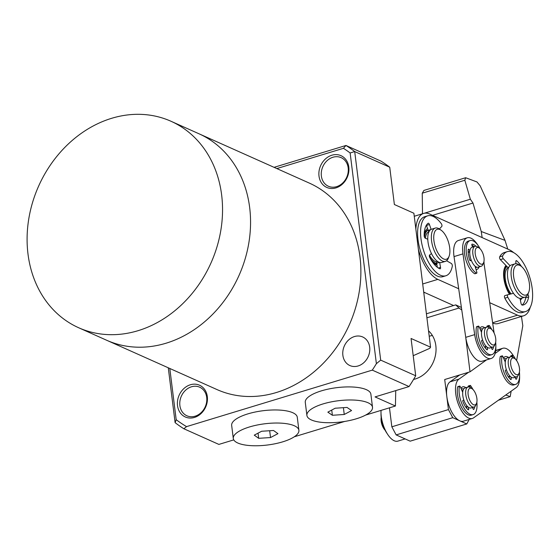 <?xml version="1.0" encoding="UTF-8"?>
<svg xmlns="http://www.w3.org/2000/svg" width="560" height="560" viewBox="0 0 560 560"><rect width="100%" height="100%" fill="white"/><g stroke="black" fill="none" stroke-linecap="round" stroke-linejoin="round"><path stroke-width="0.84" d="M348.796 167.027A17.395 14.518 114.1 0 1 335.93 187.894A17.395 14.518 114.1 0 1 319.004 176.092A17.395 14.518 114.1 0 1 331.863 155.225A17.395 14.518 114.1 0 1 348.796 167.027M321.37 176.029A15.659 13.062 -65.9 0 0 328.384 186.249A15.659 13.062 -65.9 0 0 342.496 183.197A15.659 13.062 -65.9 0 0 348.18 167.874A15.659 13.062 -65.9 0 0 341.166 157.654A15.659 13.062 -65.9 0 0 327.054 160.706A15.659 13.062 -65.9 0 0 321.37 176.029M207.312 396.571A17.395 14.518 114.1 0 1 194.453 417.438A17.395 14.518 114.1 0 1 177.52 405.629A17.395 14.518 114.1 0 1 190.386 384.762A17.395 14.518 114.1 0 1 207.312 396.571M179.886 405.566A15.659 13.062 -65.9 0 0 186.907 415.786A15.659 13.062 -65.9 0 0 201.019 412.734A15.659 13.062 -65.9 0 0 206.703 397.411A15.659 13.062 -65.9 0 0 199.682 387.198A15.659 13.062 -65.9 0 0 185.57 390.243A15.659 13.062 -65.9 0 0 179.886 405.566M369.684 347.179A15.659 13.062 114.1 0 1 364 362.502A15.659 13.062 114.1 0 1 349.888 365.554A15.659 13.062 114.1 0 1 342.874 355.334A15.659 13.062 114.1 0 1 348.558 340.011A15.659 13.062 114.1 0 1 362.67 336.959A15.659 13.062 114.1 0 1 369.684 347.179M170.968 121.254L198.982 133.777A113.092 94.36 114.1 0 1 249.018 241.78A113.092 94.36 114.1 0 1 166.068 343.21A113.092 94.36 114.1 0 1 106.694 340.27L217.014 389.578A113.092 94.36 114.1 0 0 276.381 392.511A113.092 94.36 114.1 0 0 359.338 291.088A113.092 94.36 114.1 0 0 309.302 183.085L198.982 133.777A113.092 94.36 114.1 0 1 249.018 241.78A113.092 94.36 114.1 0 1 166.068 343.21A113.092 94.36 114.1 0 1 106.694 340.27L78.68 327.754A113.092 94.36 114.1 0 1 28.637 219.744A113.092 94.36 114.1 0 1 111.594 118.321A113.092 94.36 114.1 0 1 170.968 121.254A113.092 94.36 114.1 0 1 221.004 229.257A113.092 94.36 114.1 0 1 138.047 330.687A113.092 94.36 114.1 0 1 78.68 327.754M413.203 355.698L429.73 348.348L430.57 347.193L411.061 338.478L415.709 375.781L380.688 360.129L376.383 363.678L350.14 152.978A160.069 133.553 -65.9 0 0 343.448 148.309L276.836 168.574M169.799 368.48L176.183 419.685A160.069 133.553 -65.9 0 0 186.55 426.622L183.855 428.757A163.548 136.458 114.1 0 1 175.112 422.66L168.28 367.794M395.745 390.607L395.43 406.014L365.617 415.086M294.301 436.779L344.715 421.442M186.55 426.622L372.288 370.125L409.066 386.554A163.548 136.458 -65.9 0 0 415.709 375.781M183.855 428.757L218.876 444.409L233.772 439.88M409.066 386.554L375.046 396.907L395.43 406.014M350.14 152.978L354.704 151.564L389.732 167.216A163.548 136.458 -65.9 0 0 380.982 161.119L345.961 145.467A163.548 136.458 114.1 0 1 354.704 151.564L380.688 360.129M430.57 347.193L413.882 213.241L394.373 204.519L389.732 167.216M274.071 167.335L345.961 145.467L343.448 148.309M372.288 370.125A163.548 136.458 -65.9 0 0 376.383 363.678M423.801 292.859L424.732 292.579M176.183 419.685L175.112 422.66M372.512 407.267L370.881 394.198A33.054 10.696 172.9 0 0 368.459 390.817A33.054 10.696 172.9 0 0 331.086 388.535A33.054 10.696 172.9 0 0 305.277 402.374L306.901 415.436A33.054 10.696 172.9 0 0 309.33 418.817A33.054 10.696 172.9 0 0 346.696 421.099A33.054 10.696 172.9 0 0 372.512 407.267A33.054 10.696 172.9 0 0 370.083 403.886A33.054 10.696 172.9 0 0 332.717 401.604A33.054 10.696 172.9 0 0 306.901 415.436M327.845 412.146L335.167 408.226L347.032 407.428L351.568 410.557L344.246 414.484L332.381 415.275L327.845 412.146M331.737 410.06L332.381 415.275M343.399 407.673L344.246 414.484M298.9 430.318L297.276 417.249A33.054 10.696 172.9 0 0 269.192 410.144A33.054 10.696 172.9 0 0 231.665 425.418L233.296 438.487A33.054 10.696 172.9 0 0 261.38 445.585A33.054 10.696 172.9 0 0 298.9 430.318A33.054 10.696 172.9 0 0 270.823 423.213A33.054 10.696 172.9 0 0 233.296 438.487M258.685 438.312L254.254 435.155L261.667 431.249L273.511 430.493L277.949 433.65L270.529 437.556L258.685 438.312L258.041 433.16M269.682 430.738L270.529 437.556M405.125 438.914L397.852 441.126A20.881 9.317 -106.9 0 1 383.859 426.776A20.881 9.317 -106.9 0 1 381.045 410.389M519.596 376.054A20.881 9.317 -106.9 0 1 516.152 387.625L473.585 417.851A20.881 9.317 -106.9 0 1 472.339 418.467A20.881 9.317 -106.9 0 1 457.821 402.675A20.881 9.317 -106.9 0 1 458.941 379.134L450.002 381.857L459.704 374.962M472.339 418.467L463.4 421.19A20.881 9.317 -106.9 0 1 448.882 405.391A20.881 9.317 -106.9 0 1 450.002 381.857M495.677 350.679L501.508 348.908L495.131 353.437M468.643 372.246L458.941 379.134M501.508 348.908A20.881 9.317 -106.9 0 1 502.754 348.292A20.881 9.317 -106.9 0 1 513.436 355.803M465.899 387.695A12.18 5.432 73.1 0 0 460.985 388.353M508.473 357.462A12.18 5.432 73.1 0 0 503.559 358.12M503.895 358.904A10.437 4.655 -106.9 0 1 504.301 358.729L504.602 358.638A10.437 4.655 -106.9 0 1 506.268 358.764M461.321 389.137A10.437 4.655 -106.9 0 1 461.734 388.962L462.028 388.871A10.437 4.655 -106.9 0 1 463.694 388.99M413.56 379.435A27.839 23.226 -65.9 0 0 415.254 378.987A27.839 23.226 -65.9 0 0 434.903 357.602A27.839 23.226 -65.9 0 0 428.526 330.82M426.909 317.8L458.99 308.042L461.769 309.981M465.682 336.938L470.022 371.826L444.703 379.526L448.441 409.584L391.839 426.804L389.473 407.827M432.376 335.475A27.839 23.226 -65.9 0 0 429.758 336.105M426.412 313.796L455.714 304.885L458.99 308.042M396.151 434.903L410.165 441.168L466.767 423.948L452.76 417.683L396.151 434.903L391.839 426.804M448.441 409.584L452.76 417.683M469.217 419.419L466.767 423.948M470.022 371.826L486.486 359.912M455.714 304.885L461.398 307.426M495.838 346.304A20.881 9.317 -106.9 0 1 491.148 358.491L482.209 361.207A20.881 9.317 -106.9 0 1 479.003 361.011A20.881 9.317 -106.9 0 1 465.738 337.344L454.027 256.585A20.881 9.317 -106.9 0 1 458.346 240.506L467.285 237.783A20.881 9.317 -106.9 0 1 477.967 245.301M491.148 358.491A20.881 9.317 -106.9 0 1 487.942 358.295A20.881 9.317 -106.9 0 1 474.677 334.628L465.738 337.344M480.137 329.154A10.437 4.655 -106.9 0 1 480.55 328.979L480.844 328.895A10.437 4.655 -106.9 0 1 482.51 329.014M484.715 327.712A12.18 5.432 73.1 0 0 483.399 326.977A12.18 5.432 73.1 0 0 479.801 328.37M494.116 333.039L483.973 263.102M454.027 256.585L462.966 253.869A20.881 9.317 -106.9 0 1 467.285 237.783M462.966 253.869L474.677 334.628M476.035 269.514A12.18 5.432 73.1 0 0 479.08 266.931M473.004 246.96A12.18 5.432 73.1 0 0 472.346 246.533M530.292 307.16A34.804 15.526 -106.9 0 1 523.6 315.805L498.274 323.505A34.804 15.526 -106.9 0 1 492.667 323.078M523.6 315.805A34.804 15.526 -106.9 0 1 517.517 315.175L492.618 322.749M436.772 263.935A17.395 7.763 -106.9 0 1 433.727 263.2M432.467 262.003A19.138 8.54 73.1 0 0 434.525 263.823A19.138 8.54 73.1 0 0 436.968 265.02M505.967 265.475A19.138 8.54 73.1 0 0 504.567 267.876A19.138 8.54 73.1 0 0 503.832 278.18A19.138 8.54 73.1 0 0 509.495 294.315M520.345 300.132A19.138 8.54 73.1 0 0 521.934 298.116M453.579 305.536L423.71 292.117M422.695 283.976L437.822 279.377L458.689 288.75M489.713 302.687L517.517 315.175M415.863 229.103A34.804 15.526 -106.9 0 1 423.64 213.416A34.804 15.526 -106.9 0 1 429.723 214.046L509.418 249.837A34.804 15.526 -106.9 0 1 513.716 252.658M437.822 279.377A34.804 15.526 -106.9 0 1 418.397 249.445M427.567 228.655A19.138 8.54 73.1 0 0 424.872 232.078A19.138 8.54 73.1 0 0 424.172 234.738M504.245 268.835A17.395 7.763 -106.9 0 1 506.807 266.35M424.55 233.037A17.395 7.763 -106.9 0 1 427.217 230.517L428.113 230.244M482.132 237.58L481.25 231.518L505.029 240.38L507.766 249.095M511.154 391.174L510.181 396.648L505.764 395.003M521.458 316.456L522.809 325.745L516.607 360.563M505.029 240.38L480.158 185.794L476.973 181.951L465.647 177.73L464.835 180.243L470.337 199.227L472.99 203.035L481.25 231.518M432.586 215.327L472.99 203.035M510.181 396.648L498.4 400.232M465.647 177.73L423.934 190.414L422.247 193.2L422.492 213.766M422.247 193.2L464.835 180.243M470.337 199.227L424.109 213.29M466.543 407.183A8.701 3.885 -106.9 0 1 465.486 406.686M382.284 422.982A10.437 4.655 73.1 0 0 382.872 424.921M476.567 403.242L475.881 405.027A10.437 4.655 -106.9 0 1 475.517 405.797A10.437 4.655 -106.9 0 1 474.068 407.029A10.437 4.655 -106.9 0 1 467.236 400.281A10.437 4.655 -106.9 0 1 466.543 388.29A10.437 4.655 -106.9 0 1 467.992 387.058A10.437 4.655 -106.9 0 1 470.617 387.709L472.178 388.815A8.701 3.885 -106.9 0 1 476.231 395.465A8.701 3.885 -106.9 0 1 476.567 403.242A8.701 3.885 -106.9 0 1 476.259 403.886A8.701 3.885 -106.9 0 1 470.022 400.757A8.701 3.885 -106.9 0 1 468.776 389.298A8.701 3.885 -106.9 0 1 472.178 388.815M474.068 407.029L471.086 407.939A10.437 4.655 -106.9 0 1 464.254 401.184A10.437 4.655 -106.9 0 1 463.561 389.2A10.437 4.655 -106.9 0 1 465.01 387.961L467.992 387.058M381.192 417.424A8.701 3.885 73.1 0 0 385.063 430.143M461.356 389.214A10.437 4.655 -106.9 0 1 462.028 388.871M462.035 390.782A8.701 3.885 -106.9 0 1 462.539 390.537L463.057 390.376M509.243 378.035L509.11 376.936A8.701 3.885 -106.9 0 1 508.06 376.46M519.134 373.016L518.455 374.794A10.437 4.655 -106.9 0 1 518.182 375.389A10.437 4.655 -106.9 0 1 516.635 376.803A10.437 4.655 -106.9 0 1 509.866 370.216A10.437 4.655 -106.9 0 1 509.012 358.239A10.437 4.655 -106.9 0 1 510.559 356.825A10.437 4.655 -106.9 0 1 513.184 357.483L514.745 358.582A8.701 3.885 -106.9 0 1 518.798 365.232A8.701 3.885 -106.9 0 1 519.134 373.016A8.701 3.885 -106.9 0 1 518.91 373.506A8.701 3.885 -106.9 0 1 512.722 370.776A8.701 3.885 -106.9 0 1 511.266 359.219A8.701 3.885 -106.9 0 1 514.745 358.582M516.635 376.803L513.653 377.706A10.437 4.655 -106.9 0 1 506.891 371.119A10.437 4.655 -106.9 0 1 506.03 359.149A10.437 4.655 -106.9 0 1 507.577 357.735L510.559 356.825M503.93 358.988A10.437 4.655 -106.9 0 1 504.602 358.638M504.602 360.556A8.701 3.885 -106.9 0 1 505.106 360.304L505.624 360.15M436.702 263.522A17.395 7.763 -106.9 0 1 429.625 257.166M436.863 261.912A15.659 6.986 -106.9 0 1 429.464 255.199M449.099 256.235L448.42 258.02A17.395 7.763 -106.9 0 1 445.389 261.359A17.395 7.763 -106.9 0 1 432.117 243.985A17.395 7.763 -106.9 0 1 435.26 228.074A17.395 7.763 -106.9 0 1 439.642 229.159L441.196 230.265A15.659 6.986 -106.9 0 1 449.204 244.923A15.659 6.986 -106.9 0 1 449.099 256.235A15.659 6.986 -106.9 0 1 441.693 257.684A15.659 6.986 -106.9 0 1 434.427 243.607A15.659 6.986 -106.9 0 1 441.196 230.265M445.389 261.359L441.812 262.451A17.395 7.763 -106.9 0 1 428.54 245.077A17.395 7.763 -106.9 0 1 431.69 229.159L435.26 228.074M424.564 237.377A17.395 7.763 -106.9 0 1 428.12 230.258M425.46 238.273A15.659 6.986 -106.9 0 1 428.918 231.819L428.953 231.805M510.104 294.161A17.395 7.763 -106.9 0 1 506.982 266.532M511.077 293.916A15.659 6.986 -106.9 0 1 505.197 278.201A15.659 6.986 -106.9 0 1 508.613 267.617M528.794 292.033L528.115 293.818A17.395 7.763 -106.9 0 1 525.084 297.157A17.395 7.763 -106.9 0 1 524.79 297.234A17.395 7.763 -106.9 0 1 512.498 282.443A17.395 7.763 -106.9 0 1 514.962 263.865A17.395 7.763 -106.9 0 1 515.256 263.788A17.395 7.763 -106.9 0 1 519.337 264.957L520.898 266.063A15.659 6.986 -106.9 0 1 528.199 278.026A15.659 6.986 -106.9 0 1 528.794 292.033A15.659 6.986 -106.9 0 1 525.805 295.106A15.659 6.986 -106.9 0 1 514.654 281.505A15.659 6.986 -106.9 0 1 517.223 265.013A15.659 6.986 -106.9 0 1 520.898 266.063M525.084 297.157L521.514 298.249A17.395 7.763 -106.9 0 1 521.213 298.319A17.395 7.763 -106.9 0 1 508.921 283.535A17.395 7.763 -106.9 0 1 511.385 264.957L514.962 263.865M476.525 267.085A10.437 4.655 -106.9 0 1 475.573 267.96M483.665 262.507L482.986 264.292A10.437 4.655 -106.9 0 1 481.166 266.294L478.184 267.204A10.437 4.655 -106.9 0 1 474.082 265.16A10.437 4.655 -106.9 0 1 469.861 254.583A10.437 4.655 -106.9 0 1 472.108 247.226L475.09 246.323A10.437 4.655 -106.9 0 1 477.715 246.974L479.276 248.08A8.701 3.885 -106.9 0 1 484.022 261.03A8.701 3.885 -106.9 0 1 483.665 262.507A8.701 3.885 -106.9 0 1 478.184 261.779A8.701 3.885 -106.9 0 1 475.216 250.684A8.701 3.885 -106.9 0 1 479.276 248.08M481.166 266.294A10.437 4.655 -106.9 0 1 477.057 264.25A10.437 4.655 -106.9 0 1 472.843 250.103A10.437 4.655 -106.9 0 1 475.09 246.323M485.492 348.285L485.352 347.186A8.701 3.885 -106.9 0 1 484.302 346.71M495.376 343.266L494.697 345.051A10.437 4.655 -106.9 0 1 493.808 346.486A10.437 4.655 -106.9 0 1 492.877 347.053A10.437 4.655 -106.9 0 1 485.758 339.556A10.437 4.655 -106.9 0 1 485.87 327.649A10.437 4.655 -106.9 0 1 486.801 327.082A10.437 4.655 -106.9 0 1 489.426 327.733L490.987 328.839A8.701 3.885 -106.9 0 1 495.047 335.482A8.701 3.885 -106.9 0 1 495.376 343.266A8.701 3.885 -106.9 0 1 494.641 344.463A8.701 3.885 -106.9 0 1 488.285 339.598A8.701 3.885 -106.9 0 1 488.026 328.762A8.701 3.885 -106.9 0 1 490.987 328.839M492.877 347.053L489.902 347.963A10.437 4.655 -106.9 0 1 482.783 340.459A10.437 4.655 -106.9 0 1 482.895 328.552A10.437 4.655 -106.9 0 1 483.826 327.985L486.801 327.082M480.172 329.238A10.437 4.655 -106.9 0 1 480.844 328.895M480.844 330.806A8.701 3.885 -106.9 0 1 481.348 330.554L481.866 330.4M508.466 267.694L508.515 267.68A1.743 0.777 -106.9 0 1 508.466 267.694A1.743 0.777 -106.9 0 1 508.165 267.666A1.743 0.777 -106.9 0 1 507.85 267.428L500.353 259.644A1.743 0.777 -106.9 0 1 499.695 256.816A31.318 13.972 -106.9 0 1 504.357 252.546L507.332 251.636A31.318 13.972 -106.9 0 1 512.785 252.196A31.318 13.972 -106.9 0 1 531.265 283.115A31.318 13.972 -106.9 0 1 525.56 311.563A31.318 13.972 -106.9 0 1 520.114 311.003A31.318 13.972 -106.9 0 1 507.822 297.283A1.743 0.777 -106.9 0 1 507.801 294.749A1.743 0.777 -106.9 0 1 507.815 294.742L513.478 293.307M527.849 294.441A1.743 0.777 -106.9 0 1 528.647 296.968A24.36 10.871 -106.9 0 1 523.537 304.906A24.36 10.871 -106.9 0 1 522.256 305.116A1.743 0.777 -106.9 0 1 522.046 305.067A24.36 10.871 73.1 0 0 525.665 297.878A1.743 0.777 73.1 0 0 525.637 296.94M525.56 311.563L522.585 312.466A31.318 13.972 -106.9 0 1 517.132 311.913A31.318 13.972 -106.9 0 1 504.847 298.186A1.743 0.777 -106.9 0 1 504.819 295.652A1.743 0.777 -106.9 0 1 504.833 295.652L507.78 294.749M500.353 259.644L503.328 258.734L510.041 265.706M515.886 263.718L515.823 261.632A1.743 0.777 -106.9 0 1 516.215 260.631A1.743 0.777 -106.9 0 1 516.74 260.813A24.36 10.871 -106.9 0 1 521.465 266.49M522.046 305.067A1.743 0.777 -106.9 0 1 521.017 303.331L519.974 298.368M503.328 258.734A1.743 0.777 -106.9 0 1 502.67 255.906A31.318 13.972 -106.9 0 1 507.332 251.636M427.777 239.267A1.743 0.777 -106.9 0 0 427.665 239.211L425.285 238.203A1.743 0.777 -106.9 0 1 424.172 235.851A24.36 10.871 -106.9 0 1 428.127 223.279A1.743 0.777 -106.9 0 1 428.239 223.223A1.743 0.777 -106.9 0 1 428.309 223.209A1.743 0.777 -106.9 0 1 429.443 224.532L431.109 229.39M446.572 260.743L451.311 263.466A1.743 0.777 -106.9 0 1 452.312 266.203A31.318 13.972 -106.9 0 1 445.865 275.765L442.883 276.675A31.318 13.972 -106.9 0 1 441.574 276.92A31.318 13.972 -106.9 0 1 419.986 249.354A31.318 13.972 -106.9 0 1 424.655 216.748L427.637 215.845A31.318 13.972 -106.9 0 1 428.946 215.593A31.318 13.972 -106.9 0 1 441.329 223.692A1.743 0.777 -106.9 0 1 441.749 226.471L439.404 228.998M445.865 275.765A31.318 13.972 -106.9 0 1 444.556 276.017A31.318 13.972 -106.9 0 1 422.961 248.444A31.318 13.972 -106.9 0 1 427.637 215.845M429.037 231.644A1.743 0.777 -106.9 0 1 428.162 230.377L426.461 225.435A1.743 0.777 73.1 0 0 426.384 225.218M437.367 267.33L436.66 263.277A1.743 0.777 -106.9 0 1 437.003 261.835A1.743 0.777 -106.9 0 1 437.08 261.821M439.656 262.451L440.517 267.379A1.743 0.777 -106.9 0 1 440.167 268.821A1.743 0.777 -106.9 0 1 439.887 268.8A24.36 10.871 -106.9 0 1 429.744 257.432A1.743 0.777 -106.9 0 1 429.625 254.996L431.396 253.631A1.743 0.777 -106.9 0 0 431.473 253.554M495.663 342.244A17.395 7.763 -106.9 0 1 491.925 354.62L490.14 355.159A17.395 7.763 -106.9 0 1 477.155 339.017A17.395 7.763 -106.9 0 1 476.483 326.935A0.966 0.434 -106.9 0 1 476.679 326.655A0.966 0.434 -106.9 0 1 476.994 326.781M491.925 354.62A17.395 7.763 -106.9 0 1 478.947 338.471A17.395 7.763 -106.9 0 1 478.268 326.389A0.966 0.434 -106.9 0 1 478.464 326.109A0.966 0.434 -106.9 0 1 479.08 326.69L481.509 332.353M487.214 347.263L487.452 349.125A0.966 0.434 -106.9 0 1 487.249 349.832A0.966 0.434 -106.9 0 1 486.976 349.755A13.531 6.041 -106.9 0 1 481.719 341.6A0.966 0.434 -106.9 0 1 481.649 341.369A0.966 0.434 -106.9 0 1 481.782 340.424L482.629 340.018M486.64 346.794L485.352 347.186A0.966 0.434 -106.9 0 1 485.555 346.479A0.966 0.434 -106.9 0 1 485.758 346.514M491.596 348.173A13.531 6.041 73.1 0 0 491.785 347.389M487.018 327.026L486.983 326.627A0.966 0.434 -106.9 0 1 487.2 325.99L488.985 325.451A0.966 0.434 -106.9 0 1 489.412 325.689A17.395 7.763 -106.9 0 1 491.792 329.525M486.983 326.627L488.775 326.081A0.966 0.434 -106.9 0 1 488.985 325.451M488.775 326.081L488.88 327.39M493.612 346.661A13.531 6.041 -106.9 0 1 492.632 349.398A0.966 0.434 -106.9 0 1 492.499 349.503A0.966 0.434 -106.9 0 1 491.855 348.845L491.344 347.522M475.048 273.623A0.966 0.434 -106.9 0 1 474.901 273.77A0.966 0.434 -106.9 0 1 474.691 273.728A17.395 7.763 -106.9 0 1 467.978 265.3A17.395 7.763 -106.9 0 1 468.3 241.115L470.085 240.569A17.395 7.763 -106.9 0 1 480.074 248.766M475.034 266.133L476.819 272.188A0.966 0.434 -106.9 0 1 476.686 273.224A0.966 0.434 -106.9 0 1 476.476 273.189A17.395 7.763 -106.9 0 1 469.763 264.754A17.395 7.763 -106.9 0 1 470.085 240.569M483.945 261.492A17.395 7.763 -106.9 0 1 484.05 262.584A0.966 0.434 -106.9 0 1 483.84 263.207A0.966 0.434 -106.9 0 1 483.469 263.025M473.998 246.652A13.531 6.041 73.1 0 0 471.87 245.098M469.07 251.937A0.966 0.434 -106.9 0 1 468.874 252.217A0.966 0.434 -106.9 0 1 468.412 251.909L468.16 251.531M471.219 260.106L470.435 260.687A0.966 0.434 -106.9 0 1 470.372 260.715A0.966 0.434 -106.9 0 1 469.7 259.987A13.531 6.041 -106.9 0 1 468.251 249.536A0.966 0.434 -106.9 0 1 468.461 249.158A0.966 0.434 -106.9 0 1 468.93 249.466L469.882 250.894M472.542 247.1L471.926 245.273A0.966 0.434 -106.9 0 1 472.031 244.16A0.966 0.434 -106.9 0 1 472.101 244.153A13.531 6.041 -106.9 0 1 475.916 246.239M387.177 433.615A17.395 7.763 -106.9 0 1 383.285 426.104A17.395 7.763 -106.9 0 1 381.017 413.364M519.414 371.994A17.395 7.763 -106.9 0 1 515.683 384.37L513.891 384.909A17.395 7.763 -106.9 0 1 500.913 368.76A17.395 7.763 -106.9 0 1 500.234 356.685A0.966 0.434 -106.9 0 1 500.43 356.405A0.966 0.434 -106.9 0 1 500.752 356.524M515.683 384.37A17.395 7.763 -106.9 0 1 502.698 368.221A17.395 7.763 -106.9 0 1 502.026 356.139A0.966 0.434 -106.9 0 1 502.222 355.859A0.966 0.434 -106.9 0 1 502.831 356.44L505.267 362.103M510.972 377.013L511.21 378.875A0.966 0.434 -106.9 0 1 511 379.582A0.966 0.434 -106.9 0 1 510.727 379.498A13.531 6.041 -106.9 0 1 505.477 371.35A0.966 0.434 -106.9 0 1 505.407 371.119A0.966 0.434 -106.9 0 1 505.533 370.174L506.38 369.768M510.398 376.544L509.11 376.936A0.966 0.434 -106.9 0 1 509.313 376.229A0.966 0.434 -106.9 0 1 509.516 376.264M515.354 377.923A13.531 6.041 73.1 0 0 515.543 377.132M510.776 356.776L510.741 356.37A0.966 0.434 -106.9 0 1 510.958 355.74L512.743 355.194A0.966 0.434 -106.9 0 1 513.163 355.439A17.395 7.763 -106.9 0 1 515.543 359.275M510.741 356.37L512.526 355.831A0.966 0.434 -106.9 0 1 512.743 355.194M512.526 355.831L512.638 357.14M517.363 376.411A13.531 6.041 -106.9 0 1 516.383 379.148A0.966 0.434 -106.9 0 1 516.257 379.253A0.966 0.434 -106.9 0 1 515.613 378.595L515.102 377.272M476.847 402.227A17.395 7.763 -106.9 0 1 473.109 414.596L471.324 415.142A17.395 7.763 -106.9 0 1 458.346 398.993A17.395 7.763 -106.9 0 1 457.667 386.911A0.966 0.434 -106.9 0 1 457.863 386.631A0.966 0.434 -106.9 0 1 458.185 386.757M473.109 414.596A17.395 7.763 -106.9 0 1 460.131 398.447A17.395 7.763 -106.9 0 1 459.452 386.372A0.966 0.434 -106.9 0 1 459.648 386.085A0.966 0.434 -106.9 0 1 460.264 386.666L462.7 392.336M468.405 407.246L468.636 409.101A0.966 0.434 -106.9 0 1 468.433 409.815A0.966 0.434 -106.9 0 1 468.16 409.731A13.531 6.041 -106.9 0 1 462.91 401.576A0.966 0.434 -106.9 0 1 462.833 401.345A0.966 0.434 -106.9 0 1 462.966 400.4L463.813 399.994M466.676 408.261L466.536 407.169A0.966 0.434 -106.9 0 1 466.746 406.455A0.966 0.434 -106.9 0 1 466.949 406.49M472.78 408.156A13.531 6.041 73.1 0 0 472.976 407.365M468.202 387.002L468.174 386.603A0.966 0.434 -106.9 0 1 468.384 385.973L470.176 385.427A0.966 0.434 -106.9 0 1 470.596 385.672A17.395 7.763 -106.9 0 1 472.976 389.501M468.174 386.603L469.959 386.057A0.966 0.434 -106.9 0 1 470.176 385.427M469.959 386.057L470.064 387.373M474.796 406.644A13.531 6.041 -106.9 0 1 473.816 409.374A0.966 0.434 -106.9 0 1 473.683 409.486A0.966 0.434 -106.9 0 1 473.039 408.828L472.535 407.498M508.914 267.106L507.85 267.428M504.847 298.186L507.822 297.283M516.74 260.813L515.872 261.079M528.647 296.968L525.665 297.878M499.695 256.816L502.67 255.906M436.66 263.277L439.502 262.409M440.517 267.379L438.382 268.03M429.443 224.532L426.461 225.435M430.78 229.586L428.162 230.377M476.483 326.935L478.268 326.389M487.452 349.125L486.563 349.398M474.691 273.728L476.476 273.189M469.882 260.379L471.17 259.987L469.875 260.365M468.93 249.466L468.237 249.676M469.812 251.482L468.412 251.909M500.234 356.685L502.026 356.139M511.21 378.875L510.314 379.148M457.667 386.911L459.452 386.372M466.536 407.169L467.831 406.777M468.636 409.101L467.747 409.374M495.705 350.434L502.754 348.292M414.26 216.265L423.64 213.416M504.819 295.652L507.801 294.749M437.003 261.835L437.787 261.597M476.679 326.655L478.464 326.109M485.555 346.479L486.136 346.304M483.336 263.361L483.84 263.207M474.901 273.77L476.686 273.224M468.874 252.217L469.777 251.944M500.43 356.405L502.222 355.859M509.313 376.229L509.894 376.054M457.863 386.631L459.648 386.085M466.746 406.455L467.327 406.28"/></g></svg>
